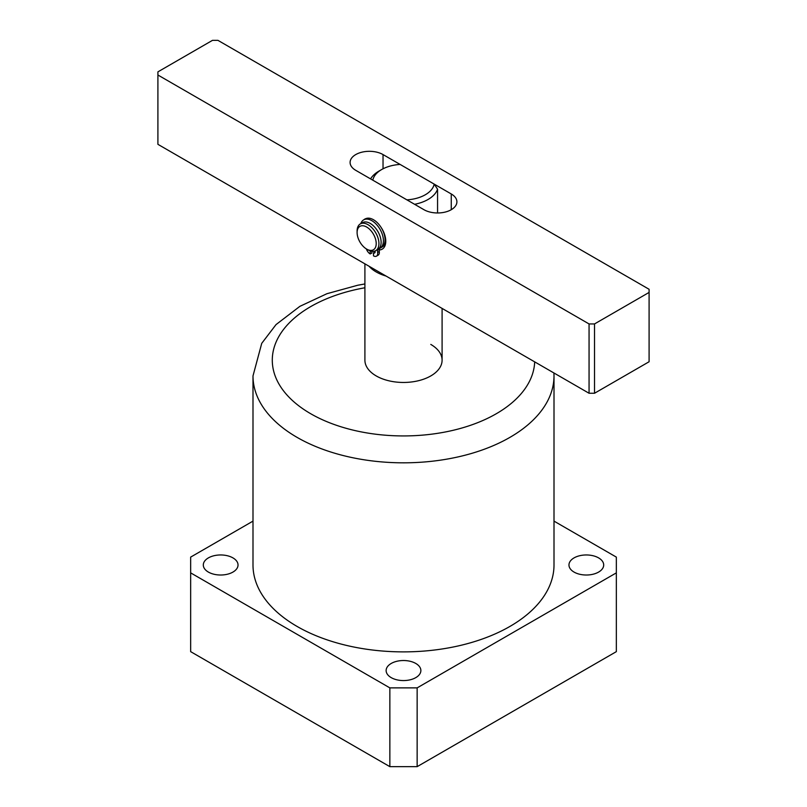 <?xml version="1.0" encoding="UTF-8"?>
<svg xmlns="http://www.w3.org/2000/svg" width="807" height="807" viewBox="0 0 807 807"><rect width="100%" height="100%" fill="white"/><g stroke="black" fill="none" stroke-linecap="round" stroke-linejoin="round"><path stroke-width="1.21" d="M364.905 263.849L364.905 360.174A38.595 22.283 0 0 0 376.213 375.931A38.595 22.283 0 0 0 418.268 380.763A38.595 22.283 0 0 0 442.095 360.174A38.595 22.283 0 0 0 430.787 344.418M297.077 626.434A150.505 86.894 0 0 0 461.1 645.267A150.505 86.894 0 0 0 554.006 564.991L554.006 375.931A150.505 86.894 180 0 1 461.1 456.207A150.505 86.894 180 0 1 297.077 437.374A150.505 86.894 180 0 1 252.995 375.931L252.995 564.991A150.505 86.894 0 0 0 297.077 626.434M598.612 557.899A17.371 10.027 0 0 0 579.688 555.72A17.371 10.027 0 0 0 568.965 564.991A17.371 10.027 0 0 0 574.049 572.082A17.371 10.027 0 0 0 592.974 574.251A17.371 10.027 0 0 0 603.697 564.991A17.371 10.027 0 0 0 598.612 557.899M415.776 663.455A17.371 10.027 0 0 0 396.852 661.286A17.371 10.027 0 0 0 386.129 670.546A17.371 10.027 0 0 0 391.224 677.638A17.371 10.027 0 0 0 410.148 679.807A17.371 10.027 0 0 0 420.871 670.546A17.371 10.027 0 0 0 415.776 663.455M232.951 557.899A17.371 10.027 0 0 0 214.026 555.72A17.371 10.027 0 0 0 203.303 564.991A17.371 10.027 0 0 0 208.388 572.082A17.371 10.027 0 0 0 227.312 574.251A17.371 10.027 0 0 0 238.035 564.991A17.371 10.027 0 0 0 232.951 557.899M252.995 521.12L190.654 557.112L190.654 572.869L389.852 687.877L417.148 687.877L417.148 766.65L616.346 651.642L616.346 557.112L554.006 521.12M417.148 766.65L389.852 766.65L389.852 687.877M190.654 572.869L190.654 651.642L389.852 766.65M417.148 687.877L616.346 572.869M381.671 228.29A15.434 8.917 -120 0 0 382.639 229.965M386.099 276.075A38.595 22.283 180 0 1 376.213 271.949A38.595 22.283 180 0 1 369.051 266.239M434.186 184.107A30.878 17.825 0 0 1 406.899 199.864L372.814 180.183A30.878 17.825 0 0 1 381.671 169.541A30.878 17.825 0 0 1 400.101 164.426L434.186 184.107L437.565 189.201L437.565 212.977M437.565 189.201A34.731 20.054 180 0 1 414.586 204.302M370.584 178.892A34.731 20.054 180 0 1 378.937 171.114L381.671 169.541M380.823 226.999A17.371 10.027 60 0 1 385.766 241.222A17.371 10.027 60 0 1 379.24 249.978M382.115 246.982L382.568 246.71A15.434 8.917 -120 0 0 385.746 240.405M451.254 209.709A19.297 11.137 180 0 1 423.968 209.709L355.746 170.327A19.297 11.137 180 0 1 350.097 162.449A19.297 11.137 180 0 1 362.01 152.16A19.297 11.137 180 0 1 383.032 154.571L451.254 193.962A19.297 11.137 180 0 1 456.903 201.841A19.297 11.137 180 0 1 451.254 209.709L451.254 193.962M212.483 40.35L157.91 71.863L157.91 75.011L589.06 323.94L594.517 323.94L649.09 292.427L649.09 289.279L217.94 40.35L212.483 40.35M363.907 219.726A17.371 10.027 60 0 1 366.146 218.526M157.91 75.011L157.91 144.332L589.06 393.261L589.06 323.94M594.517 323.94L594.517 393.261L649.09 361.748L649.09 292.427M594.517 393.261L589.06 393.261M368.022 249.888L366.66 249.101A13.507 7.798 -120 0 0 376.213 243.583A13.507 7.798 -120 0 0 366.66 227.039A13.507 7.798 -120 0 0 357.108 232.557A13.507 7.798 -120 0 0 366.66 249.101L368.022 249.888A15.434 8.917 60 0 0 375.739 250.654A15.434 8.917 60 0 0 378.11 238.287A15.434 8.917 60 0 0 368.022 224.679A15.434 8.917 60 0 0 360.305 223.912A15.434 8.917 60 0 0 357.108 230.984L357.108 232.557M360.305 223.912L362.494 222.651A15.434 8.917 60 0 1 370.211 223.418A15.434 8.917 60 0 1 380.289 237.026A15.434 8.917 60 0 1 377.928 249.393L375.739 250.654M369.959 250.806A2.32 1.342 -120 0 0 370.211 250.977L370.211 253.963A5.982 3.45 60 0 1 366.378 248.929M370.211 253.963L371.845 253.025L371.845 251.3M360.82 223.62A16.362 9.452 60 0 1 363.664 219.867A16.362 9.452 60 0 1 376.274 224.255A16.362 9.452 60 0 1 383.416 240.718A16.362 9.452 60 0 1 380.026 248.213A16.362 9.452 60 0 1 379.129 248.627A5.982 3.45 -120 0 0 378.806 248.778A5.982 3.45 -120 0 0 378.725 248.818M363.664 219.867L365.299 218.919A16.362 9.452 60 0 1 377.908 223.307A16.362 9.452 60 0 1 385.05 239.77A16.362 9.452 60 0 1 381.661 247.265L380.026 248.213M379.905 248.274A5.982 3.45 -120 0 0 379.199 250.574A5.982 3.45 -120 0 0 379.28 251.522A5.982 3.45 60 0 1 378.11 255.204L376.476 256.152A5.982 3.45 60 0 1 373.48 255.859L373.48 252.863A2.32 1.342 -120 0 0 374.64 252.974A2.32 1.342 -120 0 0 374.962 251.017M378.392 249.091A5.982 3.45 -120 0 0 377.565 251.512A5.982 3.45 -120 0 0 377.636 252.46A5.982 3.45 60 0 1 376.476 256.152M373.48 252.863L375.124 251.915M364.905 287.766A131.208 75.757 0 0 0 310.715 413.739A131.208 75.757 0 0 0 452.364 430.484A131.208 75.757 0 0 0 534.678 361.859M383.032 154.571L383.032 168.794M377.636 252.46L379.28 251.522M554.006 375.931L553.935 372.975M364.905 283.953L357.753 285.234L326.936 293.708L299.871 306.347L276.024 324.606L261.73 343.348L252.995 375.931M442.095 308.405L442.095 360.174"/></g></svg>
